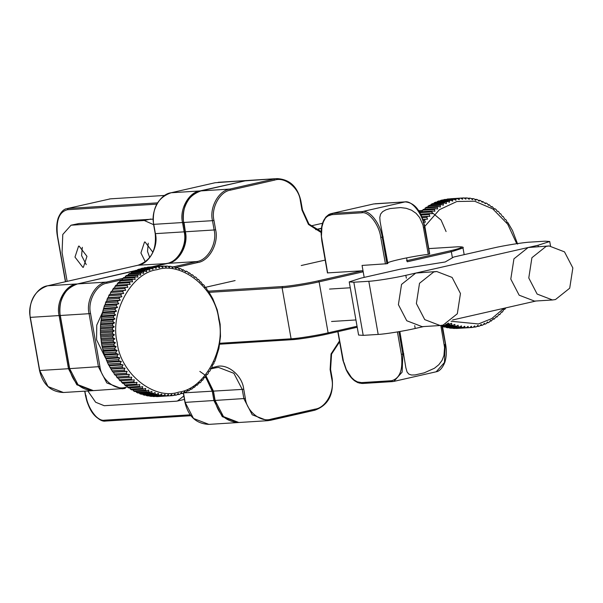 <?xml version="1.0" encoding="UTF-8"?>
<svg xmlns="http://www.w3.org/2000/svg" width="603" height="603" viewBox="0 0 603 603"><rect width="100%" height="100%" fill="white"/><g stroke="black" fill="none" stroke-linecap="round" stroke-linejoin="round"><path stroke-width="0.9" d="M440.115 325.53L422.13 326.653L406.761 320.751L398.402 304.658L401.545 284.405L415.753 273.076L436.73 271.516L452.099 277.425L460.458 293.51L457.315 313.771L443.107 325.092L440.107 325.53L424.738 319.62L416.379 303.535L419.522 283.274L433.738 271.953L436.73 271.516M528.778 277.975L537.13 294.06L552.506 299.97L555.499 299.533L569.707 288.204L572.85 267.951L564.491 251.858L549.122 245.956L546.13 246.386L531.914 257.715L528.778 277.975M549.122 245.956L528.145 247.516L513.937 258.838L510.794 279.099L519.153 295.191L534.522 301.093L552.506 299.97M493.111 248.074C503.347 245.632 523.706 242.361 530.135 242.12L545.12 241.185L549.725 241.501L538.064 245.255L405.834 275.33C395.606 277.772 375.247 281.043 368.817 281.284L353.833 282.219L349.22 281.903L360.888 278.141L400.241 269.194L445.195 261.973L453.757 257.021L493.111 248.074M536.037 300.995L452.529 319.989M423.638 326.562L415.211 328.477C404.975 330.911 384.616 334.19 378.187 334.424L363.202 335.366L358.597 335.049L349.22 281.903M516.718 243.687L507.718 224.21L492.779 208.909L474.584 201.191L456.87 201.508L439.444 209.671L424.829 226.366M451.036 321.271L478.465 323.954L491.686 318.61L503.935 308.299M423.193 222.341L425.416 222.13L424.527 220.366L425.334 219.236L427.565 219.138L426.766 217.366L427.64 216.304L429.871 216.319L429.17 214.547L430.09 213.552L432.321 213.681L431.71 211.917L432.69 210.997L434.906 211.238L434.394 209.49L435.419 208.646L437.62 209L437.198 207.274L438.268 206.512L440.446 206.972L440.122 205.276L441.23 204.598L443.386 205.171L443.145 203.505L444.29 202.91L446.408 203.588L446.265 201.967L447.434 201.462L449.521 202.246L449.461 200.671L450.66 200.256L452.695 201.138L452.717 199.623L453.938 199.291L455.928 200.271L456.034 198.817L443.559 199.947M480.229 325.484L481.805 325.386L481.202 324.406L479.739 326.019L478.518 326.344L477.968 325.273L476.423 326.818L475.187 327.052L474.689 325.891L473.069 327.369L471.825 327.504L471.388 326.261L469.692 327.663L468.433 327.708L468.064 326.374L466.292 327.7L465.041 327.655L464.732 326.238L462.9 327.482L461.649 327.339L461.416 325.854L459.516 327.014L458.272 326.773L458.114 325.221L456.162 326.283L454.926 325.952L454.85 324.346L452.845 325.311L451.632 324.889L451.632 323.223L449.582 324.09L448.391 323.577L448.421 323.027M456.139 328.341L471.825 327.504M452.567 328.13L454.187 328.462L466.292 327.7M449.024 327.67L450.788 328.243L462.9 327.482M445.527 326.954L447.411 327.768L459.516 327.014M442.466 326.359L444.057 327.045L456.162 326.283M432.69 210.997L420.577 211.759L419.605 212.678L431.71 211.917M435.419 208.646L423.314 209.407L421.361 212.09M438.268 206.512L426.163 207.266L424.075 209.852M441.23 204.598L429.125 205.352L426.901 207.824M444.29 202.91L432.185 203.671L430.346 205.276M447.434 201.462L435.328 202.216L433.504 203.588M450.66 200.256L438.547 201.01L436.768 202.126M453.938 199.291L441.833 200.053L440.122 200.912M517.638 244.117L512.512 230.55L507.854 222.552L507.063 222.334L506.452 220.57L505.6 219.439L504.809 219.334L503.196 216.492L502.405 216.5L500.648 213.726L499.864 213.854L498.967 212.09L497.957 211.163L497.189 211.397L496.201 209.648L495.146 208.796L494.4 209.143L492.221 206.641L491.498 207.1L489.191 204.711L488.498 205.284L487.239 203.618L486.071 203.015L485.415 203.686L482.875 201.545L482.264 202.329L480.825 200.746L479.611 200.324L479.046 201.206L477.531 199.683L476.295 199.352L475.782 200.324L474.184 198.862L472.94 198.621L472.481 199.691L470.815 198.297L469.556 198.153L469.164 199.307L467.423 197.988L466.164 197.935L465.833 199.171L464.024 197.927L462.772 197.972L462.509 199.291L460.632 198.131L459.388 198.266L459.207 199.653L457.27 198.583L443.929 199.578M460.632 198.131L447.064 199.224M462.772 197.972L450.629 198.756M481.805 325.386L483.003 324.964L484.375 323.306L485.023 324.173L483.583 324.263M485.023 324.173L486.191 323.668L487.488 321.957L488.166 322.726L486.847 322.809M488.166 322.726L489.312 322.13L490.51 320.374L491.226 321.045L490.005 321.12M491.226 321.045L493.45 318.572L494.189 319.13L493.058 319.198M494.189 319.13L496.277 316.545L497.038 316.99L495.99 317.057M497.038 316.99L498.99 314.306L499.766 314.638L498.794 314.698M499.766 314.638L501.575 311.864L502.367 312.083L501.455 312.143M502.367 312.083L504.025 309.226L504.824 309.331L503.965 309.384M504.824 309.331L505.827 307.869M500.648 213.726L499.827 213.779M497.957 211.163L497.091 211.216M495.146 208.796L494.219 208.857M492.221 206.641L491.226 206.708M489.191 204.711L488.121 204.779M486.071 203.015L484.918 203.083M482.875 201.545L481.624 201.628M479.611 200.324L478.254 200.407M476.295 199.352L474.825 199.442M472.94 198.621L471.327 198.726M469.556 198.153L467.785 198.259M466.164 197.935L464.212 198.055M459.388 198.266L447.283 199.028M457.27 198.583L456.034 198.817M452.717 199.623L440.612 200.377M449.461 200.671L437.348 201.432M446.265 201.967L434.16 202.729M443.145 203.505L431.039 204.266M440.122 205.276L428.017 206.038M437.198 207.274L425.092 208.035M434.394 209.49L422.288 210.251M430.09 213.552L420.585 214.148M429.17 214.547L421.045 215.06M421.799 216.673L427.64 216.304M426.766 217.366L422.213 217.653M425.334 219.236L422.884 219.394M424.527 220.366L423.253 220.442M423.811 222.228L425.416 222.13M448.391 323.577L447.238 323.645M449.582 324.09L445.632 324.339M442.316 325.469L451.632 324.889M452.845 325.311L442.398 325.967M442.821 326.713L454.926 325.952M458.272 326.773L446.167 327.535M461.649 327.339L449.536 328.1M465.041 327.655L452.928 328.409M468.433 327.708L456.328 328.469M475.187 327.052L473.287 327.173M476.792 326.449L478.518 326.344M105.427 357.873L96.555 339.723L96.774 325.115L102.962 311.382M157.157 269.669C131.552 272.646 109.565 312.663 117.178 342.436C120.253 373.249 154.112 400.565 178.752 392.116C204.357 389.139 226.344 349.122 218.731 319.341C215.655 288.536 181.797 261.22 157.157 269.669M180.516 393.646L182.091 393.548L181.488 392.576L180.026 394.181L178.805 394.505L178.254 393.435L176.709 394.98L175.473 395.214L174.976 394.053L173.355 395.53L172.111 395.674L171.674 394.422L169.978 395.824L168.719 395.87L168.35 394.535L166.579 395.87L165.328 395.817L165.018 394.407L163.187 395.651L161.936 395.5L161.702 394.023L159.803 395.176L158.559 394.935L158.401 393.39L156.448 394.452L155.22 394.121L155.137 392.508L153.132 393.473L151.918 393.05L151.918 391.385L149.868 392.252L148.677 391.739L148.768 390.02L146.672 390.789L145.504 390.186L145.685 388.43L143.552 389.086L142.421 388.4L142.685 386.606L140.522 387.156L139.429 386.387L139.783 384.563L137.597 385.008L136.542 384.156L136.994 382.317L134.786 382.641L133.776 381.714L134.318 379.86L132.095 380.071L131.137 379.068L131.778 377.207L129.547 377.312L128.643 376.242L129.374 374.38L127.143 374.365L126.291 373.234L127.12 371.38L124.896 371.244L124.105 370.054L125.025 368.214L122.808 367.973L122.077 366.722L123.102 364.905L120.894 364.551L120.231 363.255L121.346 361.461L119.16 360.993L118.572 359.652L119.771 357.896L117.615 357.323L117.095 355.936L118.384 354.225L116.266 353.546L115.814 352.129L117.193 350.464L115.113 349.68L114.736 348.233L116.198 346.627L114.155 345.745L113.861 344.268L115.399 342.723L113.409 341.743L113.191 340.258L114.811 338.78L112.874 337.703L112.731 336.203L114.427 334.801L112.55 333.64L112.49 332.132L114.253 330.806L112.444 329.562L112.459 328.055L114.291 326.811L112.542 325.492L112.64 323.992L114.532 322.839L112.859 321.444L113.032 319.952L114.985 318.889L113.387 317.427L113.635 315.957L115.64 314.992L114.125 313.47L114.449 312.022L116.507 311.156L115.067 309.58L115.467 308.163L117.562 307.402L116.213 305.774L116.688 304.394L118.821 303.739L117.562 302.073L118.105 300.731L120.276 300.181L119.1 298.477L119.718 297.181L121.904 296.744L120.826 295.018L121.512 293.774L123.721 293.45L122.733 291.694L123.479 290.51L125.703 290.292L124.813 288.528L125.62 287.405L127.851 287.299L127.052 285.528L127.926 284.465L130.158 284.48L129.457 282.709L130.376 281.714L132.607 281.85L131.997 280.086L132.977 279.159L135.193 279.408L134.68 277.659L135.705 276.807L137.906 277.169L137.484 275.435L138.554 274.674L140.74 275.141L140.409 273.438L141.517 272.76L143.672 273.332L143.431 271.667L144.577 271.071L146.695 271.757L146.552 270.129L147.72 269.624L149.808 270.408L149.748 268.832L150.946 268.418L152.981 269.3L153.004 267.785L154.225 267.461L156.215 268.441L156.32 266.978L143.846 268.109M156.426 396.503L169.978 395.824M152.853 396.299L166.579 395.87M149.31 395.832L151.082 396.405L163.187 395.651M145.82 395.116L147.697 395.937L159.803 395.176M142.383 394.151L144.343 395.206L156.448 394.452M139.014 392.93L141.027 394.234L153.132 393.473M135.72 391.475L137.763 393.013L149.868 392.252M132.14 389.274L134.567 391.543L146.672 390.789M129.14 387.458L131.446 389.847L143.552 389.086M126.238 385.415L128.416 387.917L140.522 387.156M123.449 383.161L125.492 385.762L137.597 385.008M120.773 380.704L122.68 383.395L134.786 382.641M125.62 287.405L113.515 288.159L112.158 291.143L111.374 291.264L110.628 292.455L110.176 294.294L109.407 294.528L108.721 295.772L108.359 297.596L107.613 297.942L106.731 301.033L105.457 302.827L105.276 304.583L104.583 305.156L102.02 314.231L100.528 324.746L100.445 334.394L101.749 345.029L104.161 354.308L108.125 364.008L112.784 372.006L113.575 372.224L114.186 373.988L115.037 375.119L115.829 375.224L117.442 378.066L118.233 378.058L119.989 380.832L132.095 380.071M127.926 284.465L115.814 285.227L114.306 288.151M130.376 281.714L118.271 282.475L116.613 285.332M132.977 279.159L120.871 279.92L119.062 282.694M135.705 276.807L123.6 277.568L121.648 280.252M138.554 274.674L126.449 275.428L124.361 278.013M141.517 272.76L129.411 273.513L127.195 275.986M144.577 271.071L132.472 271.832L130.632 273.438M147.72 269.624L135.615 270.385L133.791 271.749M150.946 268.418L138.833 269.172L137.054 270.295M154.225 267.461L142.12 268.214L140.409 269.074M182.091 393.548L183.289 393.126L184.661 391.468L185.309 392.342L186.478 391.829L187.774 390.118L188.453 390.887L189.598 390.292L190.797 388.543L191.513 389.206L192.621 388.528L193.736 386.734L194.475 387.292L196.563 384.706L197.324 385.151L199.276 382.468L200.06 382.799L201.033 381.88L201.862 380.026L202.653 380.244L204.311 377.388L205.11 377.493L205.977 376.43L206.618 374.569L207.409 374.561L208.223 373.438L208.766 371.576L209.55 371.456L210.296 370.272L210.749 368.425L211.525 368.192L212.565 365.124L213.929 363.481L214.201 361.694L214.924 361.235L218.904 348.496L220.487 336.474L220.155 324.256L217.216 309.836L212.799 298.711L208.141 290.714L207.349 290.495L206.739 288.731L205.887 287.601L205.095 287.495L204.387 285.724L203.482 284.654L202.691 284.661L200.935 281.895L200.151 282.016L199.254 280.252L198.244 279.325L197.475 279.558L196.488 277.81L195.432 276.958L194.686 277.305L192.508 274.81L191.784 275.269L189.478 272.88L188.784 273.445L187.525 271.78L186.365 271.177L185.701 271.847L183.161 269.714L182.551 270.491L181.111 268.915L179.898 268.486L179.332 269.368L177.817 267.845L176.581 267.513L176.068 268.486L174.471 267.023L173.227 266.79L172.775 267.853L171.101 266.458L169.85 266.315L169.451 267.468L167.709 266.149L166.451 266.096L166.119 267.333L164.31 266.096L163.059 266.134L162.795 267.453L160.926 266.292L159.674 266.428L159.494 267.822L157.556 266.752L144.215 267.74M160.926 266.292L147.351 267.385M150.946 266.895L163.059 266.134M185.309 392.342L183.87 392.432M188.453 390.887L187.134 390.97M191.513 389.206L190.292 389.282M194.475 387.292L193.344 387.36M197.324 385.151L196.276 385.219M200.06 382.799L199.08 382.86M202.653 380.244L201.741 380.305M205.11 377.493L204.251 377.553M207.409 374.561L206.603 374.614M200.935 281.895L200.113 281.948M198.244 279.325L197.377 279.377M195.432 276.958L194.505 277.018M192.508 274.81L191.513 274.87M189.478 272.88L188.407 272.948M186.365 271.177L185.204 271.252M183.161 269.714L181.918 269.79M179.898 268.486L178.548 268.576M176.581 267.513L175.111 267.604M173.227 266.79L171.614 266.888M169.85 266.315L168.071 266.428M166.451 266.096L164.498 266.217M159.674 266.428L147.569 267.189M157.556 266.752L156.32 266.978M153.004 267.785L140.898 268.539M149.748 268.832L137.635 269.594M146.552 270.129L134.446 270.89M143.431 271.667L131.326 272.428M140.409 273.438L128.303 274.199M137.484 275.435L125.379 276.197M134.68 277.659L122.575 278.413M131.997 280.086L119.891 280.84M129.457 282.709L117.344 283.47M127.052 285.528L114.947 286.289M124.813 288.528L112.701 289.289M111.374 291.264L123.479 290.51M112.158 291.143L125.703 290.292M122.733 291.694L110.628 292.455M121.512 293.774L109.407 294.528M110.176 294.294L123.721 293.45M120.826 295.018L108.721 295.772M119.718 297.181L107.613 297.942M108.359 297.596L121.904 296.744M119.1 298.477L106.995 299.239M118.105 300.731L106 301.485M106.731 301.033L120.276 300.181M117.562 302.073L105.457 302.827M116.688 304.394L104.583 305.156M118.821 303.739L105.276 304.583M116.213 305.774L104.108 306.535M115.467 308.163L103.362 308.924M117.562 307.402L104.017 308.246M115.067 309.58L102.962 310.341M102.344 312.784L114.449 312.022M102.962 312.007L116.507 311.156M114.125 313.47L102.02 314.231M101.53 316.718L113.635 315.957M102.095 315.844L115.64 314.992M113.387 317.427L101.281 318.188M113.032 319.952L100.927 320.713M101.44 319.741L114.985 318.889M112.859 321.444L100.754 322.198M100.528 324.746L112.64 323.992M114.532 322.839L100.987 323.683M112.542 325.492L100.437 326.246M112.459 328.055L100.347 328.816M100.746 327.663L114.291 326.811M112.444 329.562L100.339 330.323M112.49 332.132L100.384 332.894M114.253 330.806L100.709 331.65M112.55 333.64L100.445 334.394M112.731 336.203L100.626 336.964M100.882 335.645L114.427 334.801M112.874 337.703L100.769 338.464M113.191 340.258L101.085 341.012M114.811 338.78L101.266 339.625M113.409 341.743L101.304 342.504M101.749 345.029L113.861 344.268M101.854 343.574L115.399 342.723M114.155 345.745L102.05 346.499M114.736 348.233L102.631 348.994M102.653 347.471L116.198 346.627M115.113 349.68L103 350.441M103.708 352.883L115.814 352.129M103.648 351.315L117.193 350.464M116.266 353.546L104.161 354.308M117.095 355.936L104.99 356.697M118.384 354.225L104.839 355.077M117.615 357.323L105.51 358.084M118.572 359.652L106.46 360.413M106.226 358.747L119.771 357.896M119.16 360.993L107.055 361.755M120.231 363.255L108.125 364.008M107.801 362.313L121.346 361.461M120.894 364.551L108.789 365.305M109.972 367.483L122.077 366.722M109.558 365.75L123.102 364.905M122.808 367.973L110.703 368.727M124.105 370.054L112 370.815M125.025 368.214L111.48 369.059M124.896 371.244L112.784 372.006M126.291 373.234L114.186 373.988M113.575 372.224L127.12 371.38M127.143 374.365L115.037 375.119M116.537 376.996L128.643 376.242M115.829 375.224L129.374 374.38M129.547 377.312L117.442 378.066M131.137 379.068L119.032 379.83M118.233 378.058L131.778 377.207M121.67 382.468L133.776 381.714M136.542 384.156L124.437 384.91M139.429 386.387L127.323 387.141M130.316 389.154L142.421 388.4M133.399 390.94L145.504 390.186M148.677 391.739L136.572 392.493M139.813 393.812L151.918 393.05M143.107 394.875L155.22 394.121M158.559 394.935L146.454 395.696M161.936 395.5L149.823 396.261M165.328 395.817L153.215 396.57M168.719 395.87L156.614 396.631M172.111 395.674L170.008 395.802M175.473 395.214L173.574 395.334M177.078 394.611L178.805 394.505M205.058 287.405L235.117 280.568M301.229 265.531L325.19 260.081M325.168 218.241L324.776 219.311L325.899 216.99L328.658 214.683L328.122 215.897L331.921 214.66L361.875 212.784C368.787 211.201 379.174 224.731 380.757 237.394L382.242 237.16L386.922 263.73L362.071 265.433L364.182 277.395L363.194 271.81L362.411 270.785L327.452 272.903M407.259 261.732L406.588 257.896M386.922 263.73L387.88 263.511L380.086 221.52L379.8 217.442L380.583 214.125L382.641 211.653L385.875 209.844L390.111 208.555L400.58 207.575L406.226 208.299L411.585 210.221L416.085 213.326L419.62 217.502L422.982 225.047L428.281 254.323L429.517 253.946L424.55 227.535L423.592 227.753M428.281 254.323C409.995 256.546 382.604 262.772 387.88 263.511M440.823 325.469L444.562 347.411L443.951 355.484L442.022 360.428L438.826 364.717L434.431 368.26L424.21 372.85L414.992 374.945L411.442 375.006L408.796 374.094L407.048 371.945L405.834 367.649L399.872 331.522M397.43 331.936L401.372 354.315C403.173 369.76 399.879 378.563 391.49 380.727L392.561 381.593L362.471 383.485L357.903 382.686L354.677 380.855M362.591 383.463L361.536 382.604L357.391 381.865L354.413 380.169L355.182 380.93L351.451 377.463L346.31 369.609L344.027 362.652M360.21 382.581L361.046 383.463M358.83 382.34L359.501 383.199M357.391 381.865L357.903 382.686M356.75 381.948L355.913 381.141M353.629 379.649L352.921 378.933L353.629 379.649M345.7 367.544L345.308 367.317M343.702 362.622L337.989 331.62M327.648 272.963L321.444 236.414L321.904 226.969L323.381 221.844L324.776 219.311M321.633 231.062L321.376 231.62L321.633 231.062M321.829 228.597L321.565 229.253L321.829 228.597M322.703 223.947L322.409 224.791L322.703 223.947M325.899 216.99L323.773 220.231M325.808 217.924L327.414 215.61M329.366 215.256L329.954 214.012L331.273 213.59L373.589 203.965L404.884 201.899C412.083 200.249 422.899 214.344 424.55 227.535L424.55 227.535M328.484 214.743L329.954 214.012M330.632 214.849L331.273 213.59L373.589 203.965M329.894 214.027L331.273 213.59M331.921 214.66L332.607 213.402L362.569 211.525L361.875 212.784M67.144 281.352L62.064 252.529L62.78 234.484L71.041 225.205L144.275 220.51L153.637 224.7M71.041 225.205L78.97 223.509L153.079 219.145M183.832 395.96L177.455 401.018L176.144 401.206L104.221 405.713L95.636 402.231L87.827 390.978M184.443 399.42L177.455 401.018M152.913 252.303L145.029 241.961L144.509 242.037L140.914 252.966L145.338 261.823M148.24 243.16L147.524 251.459L149.717 257.541M86.968 256.343L79.106 246.084L78.578 246.16L74.983 257.089L82.852 267.348L83.38 267.272L86.968 256.343M82.309 247.29L81.593 255.589L86.259 264.634M538.064 245.255L538.306 246.635M405.834 275.33L406.339 278.171M414.706 325.635L415.211 328.477M368.817 281.284L378.187 334.424M353.833 282.219L363.202 335.366M218.173 182.302L246.944 180.501L215.128 182.739L171.109 192.756C159.991 194.053 150.448 211.419 153.75 224.346L155.393 233.647L184.164 231.846C187.465 244.765 177.923 262.139 166.812 263.428L151.798 266.843M153.75 224.346L182.521 222.545L184.164 231.846L214.125 229.969C217.434 242.888 207.892 260.262 196.774 261.551L173.521 266.843M155.393 233.647L155.393 233.647C158.695 246.567 149.152 263.941 138.042 265.23L167.129 263.549M137.936 265.252L47.69 285.777L76.453 283.975C65.343 285.272 55.8 302.638 59.102 315.565L68.471 368.704L76.83 384.797L92.802 390.654M137.16 270.174L136.466 270.332M134.914 270.679L76.792 284.111M244.268 181.051L199.872 190.955L171.056 192.764C157.873 197.513 152.046 208.035 153.569 224.331L155.212 233.632C156.644 250.124 150.908 260.654 137.989 265.237L47.69 285.777C36.572 287.073 27.029 304.44 30.331 317.366L89.071 313.688L98.44 366.835L106.799 382.92L122.168 388.822L125.213 388.385L93.397 390.623L78.028 384.722L69.669 368.637L99.925 366.594C101.198 379.43 115.309 390.812 125.575 387.292L127.188 386.93M30.331 317.366L39.708 370.506L69.669 368.637L60.3 315.49C56.999 302.563 66.541 285.196 77.651 283.9L106.422 282.098C95.312 283.395 85.769 300.761 89.071 313.688L90.548 313.447L99.925 366.594M39.708 370.506L48.059 386.598L63.436 392.5L92.199 390.699M205.585 376.92L212.279 391.279L213.914 400.58L222.273 416.673L238.238 422.53M183.478 392.9L242.24 389.402L243.883 398.704L252.235 414.796L267.611 420.698L314.683 410.244L315.09 409.143C325.763 407.899 334.921 391.226 331.748 378.82L330.112 369.518L331.047 353.961L339.459 341.012M183.508 393.081L185.144 402.382L245.361 398.47C246.642 411.306 260.752 422.688 271.018 419.168L315.09 409.143M185.144 402.382L193.503 418.467L208.872 424.376L238.245 422.53M310.718 225.952L322.582 223.253L310.718 225.959M321.474 228.251L315.663 229.577M200.211 191.091L199.872 190.955C188.762 192.251 179.219 209.618 182.521 222.545L184.005 222.303L185.362 231.771C188.664 244.69 179.121 262.064 168.011 263.353L196.774 261.551L197.565 262.576L175.586 267.574M63.436 392.5C50.848 391.942 42.881 384.608 39.519 370.498L30.15 317.351C28.627 301.055 34.454 290.533 47.637 285.784L47.584 285.799M171.003 192.779L215.075 182.754M248.142 180.425L276.913 178.624L245.097 180.862L201.07 190.88C189.96 192.176 180.418 209.543 183.719 222.469L212.49 220.668L214.125 229.969L215.61 229.728C219.047 243.167 209.12 261.235 197.565 262.576M167.905 263.375L152.996 266.767M93.397 390.623C80.817 390.066 72.85 382.732 69.488 368.621L60.119 315.475C58.597 299.178 64.423 288.656 77.599 283.907L134.356 271.003L77.546 283.923M122.567 278.428L106.422 282.098L107.206 283.124C96.54 284.367 87.382 301.04 90.548 313.447M210.62 368.961L215.573 367.838L210.62 368.961M215.618 367.822L218.512 367.408L233.889 373.317L242.24 389.402L243.725 389.169L245.361 398.47M206.098 376.091L213.477 391.204L215.113 400.505L223.472 416.598L238.841 422.499L267.611 420.698L270.657 420.261L271.018 419.168M418.716 210.967L419.356 210.929L418.776 211.065M418.565 210.733L422.153 210.507L419.356 210.929L420.148 211.954L419.439 212.113M321.444 228.454L315.927 229.713L321.444 228.454M245.044 180.885L201.018 190.887L229.841 189.078C218.731 190.375 209.188 207.741 212.49 220.668L213.967 220.427L215.61 229.728M321.158 232.517L308.457 224.422L301.997 210.085L300.354 200.784C299.08 187.948 284.97 176.558 274.704 180.086L273.92 179.061L229.841 189.078L230.625 190.103C219.959 191.347 210.801 208.02 213.967 220.427M424.52 211.51L421.527 211.698M274.704 180.086L230.625 190.103M121.881 279.792L121.474 279.882M120.721 280.056L107.206 283.124M211.804 367.679L215.934 366.745C227.052 362.931 242.338 375.262 243.725 389.169M125.168 388.392L125.575 387.292M215.52 367.845L215.934 366.745M339.61 341.833L331.567 354.067L330.58 369.368L332.215 378.669C333.738 394.965 327.911 405.487 314.736 410.236L314.683 410.244M152.974 266.767L167.958 263.36C180.87 258.777 186.613 248.248 185.174 231.756L183.538 222.454C182.016 206.158 187.842 195.636 201.018 190.887L200.965 190.91M428.763 248.617L457.33 246.823C464.657 246.589 462.403 247.893 450.562 250.735L406.482 260.76M362.411 270.785L318.331 280.81C308.51 283.146 288.965 286.289 282.792 286.523L208.442 291.174M291.92 339.685L219.613 344.207L292.04 339.685C302.126 338.833 314.035 336.926 327.753 333.949L357.217 327.248L327.806 333.934M363.194 271.81L319.123 281.835L328.115 332.856L327.7 333.956C317.879 336.293 298.334 339.436 292.161 339.67L291.098 338.803L219.515 343.288M318.331 280.81L319.123 281.835C308.887 284.269 288.528 287.541 282.098 287.782L291.098 338.803C297.52 338.562 317.879 335.291 328.115 332.856L357.044 326.276M282.792 286.523L282.098 287.782L209.06 292.357M457.571 246.808L457.451 246.808C462.139 246.695 463.986 247.094 463.006 247.999L451.345 251.76L452.408 257.798M450.562 250.735L451.345 251.76L407.274 261.785M428.756 248.602L457.33 246.823M84.895 391.159L85.679 395.576C87.262 408.231 97.641 421.768 104.56 420.185L190.164 414.826M156.72 204.138L67.446 209.723C59.064 211.894 55.762 220.69 57.564 236.135L65.599 281.699M85.958 395.41L85.958 395.41C87.608 408.6 98.425 422.695 105.631 421.045L190.834 415.708M164.702 195.44L110.455 198.839L66.827 208.653C66.835 208.683 61.943 208.608 58.107 218.286C56.478 223.758 56.237 229.705 57.375 236.12L65.425 281.737M157.466 202.872L68.147 208.465L67.446 209.723M164.717 195.432L110.455 198.839L66.827 208.653M104.56 420.185L105.51 421.06C95.704 419.846 89.033 411.344 85.49 395.56L84.714 391.166M109.143 199.028L110.696 198.824M405.148 201.884L362.569 211.525C369.775 209.874 380.591 223.969 382.242 237.16L383.199 236.941M391.49 380.727L361.536 382.604M380.757 237.394L385.445 263.971M326.932 216.786L328.122 215.897M398.907 331.688L402.857 354.082L403.814 353.863M362.471 383.485L393.872 381.398L436.188 371.78C436.18 371.742 441.064 371.817 444.908 362.147C446.537 356.675 446.778 350.727 445.632 344.305L442.278 325.266M401.372 354.315L402.857 354.082L402.133 372.126L393.872 381.398L392.44 381.609M444.207 344.675L445.165 344.456L444.449 362.501L436.188 371.78M441.795 325.349L445.451 344.29M144.275 220.51L150.893 219.01M72.36 225.017L78.97 223.509M329.524 289.071L350.26 287.774M331.552 321.482L355.936 319.952M549.725 241.501L550.509 245.918M183.327 393.081L184.963 402.367C188.324 416.477 196.292 423.811 208.872 424.376M246.944 180.501L247.547 180.47M238.841 422.499C226.261 421.934 218.286 414.6 214.932 400.49L213.289 391.196L204.575 374.742M204.538 374.704L199.834 371.418M218.512 367.408L215.573 367.838M314.736 410.236L270.657 420.261M431.854 212.316L441.072 220.05L446.084 231.544M321.173 231.575L308.97 224.097L302.465 209.934L300.822 200.633C297.467 186.523 289.493 179.189 276.913 178.624M463.006 247.999L464.182 254.654M190.842 415.723L105.51 421.06M354.632 380.817L353.087 379.551M353.056 379.521L351.541 378.006M351.519 377.983L350.064 376.234M350.049 376.219L348.67 374.267M348.662 374.252L347.388 372.134M347.381 372.126L346.22 369.88M346.212 369.873L342.926 360.323L337.816 331.658M327.467 272.971L321.844 241.072M321.836 241.064L321.143 233.836M321.143 233.828L321.369 228.936M321.369 228.921L321.723 226.577M321.723 226.555L322.236 224.324M322.251 224.286L322.914 222.213M322.929 222.168L323.751 220.276M429.705 253.961L425.017 227.384C422.13 215.271 417.238 202.812 405.005 201.884L375.036 203.761"/></g></svg>
